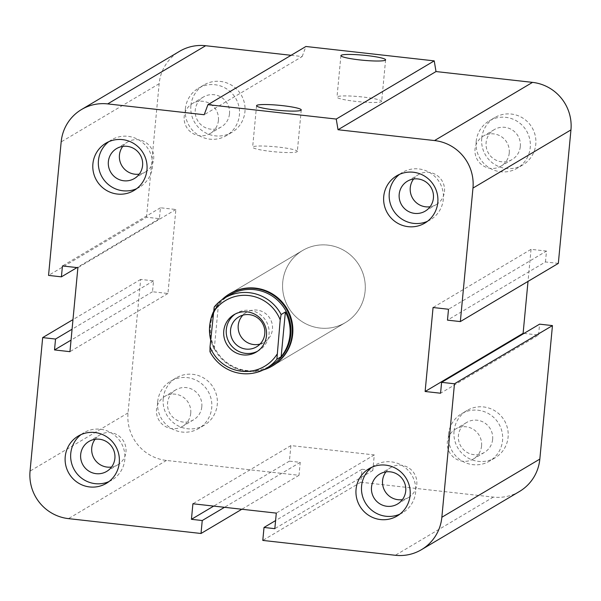 <?xml version="1.0" encoding="UTF-8"?>
<svg xmlns="http://www.w3.org/2000/svg" width="601" height="601" viewBox="0 0 601 601"><rect width="100%" height="100%" fill="white"/><g stroke="black" fill="none" stroke-linecap="round" stroke-linejoin="round"><path stroke-width="0.45" stroke-dasharray="3 2.25" d="M272.914 365.641L345.335 322.632L272.914 365.641A41.927 41.168 59.3 0 1 216.112 350.616A41.927 41.168 59.3 0 1 230.1 293.543L302.528 250.542A41.927 41.168 -120.7 0 0 288.533 307.607A41.927 41.168 -120.7 0 0 345.342 322.632A41.927 41.168 -120.7 0 0 365.107 291.207A41.927 41.168 -120.7 0 0 345.936 251.609A41.927 41.168 -120.7 0 0 302.521 250.542A41.927 41.168 -120.7 0 0 282.748 281.967A41.927 41.168 -120.7 0 0 301.927 321.558A41.927 41.168 -120.7 0 0 345.335 322.632A41.927 41.168 -120.7 0 0 359.33 265.567A41.927 41.168 -120.7 0 0 302.528 250.542L230.1 293.543M385.917 471.898A17.414 17.106 59.3 0 1 414.397 473.746A17.414 17.106 59.3 0 1 402.392 499.641M371.899 467.217A27.511 27.015 59.3 0 1 374.573 465.399A27.511 27.015 59.3 0 1 411.85 475.263A27.511 27.015 59.3 0 1 402.662 512.713A27.511 27.015 59.3 0 1 399.793 514.186M95.086 439.278A17.414 17.106 59.3 0 1 123.566 441.134A17.414 17.106 59.3 0 1 111.561 467.03M81.067 434.598A27.511 27.015 59.3 0 1 83.742 432.788A27.511 27.015 59.3 0 1 121.019 442.652A27.511 27.015 59.3 0 1 111.831 480.101A27.511 27.015 59.3 0 1 108.961 481.574M122.777 146.389A17.414 17.106 59.3 0 1 151.257 148.237A17.414 17.106 59.3 0 1 139.252 174.132M108.758 141.708A27.511 27.015 59.3 0 1 111.425 139.89A27.511 27.015 59.3 0 1 148.702 149.754A27.511 27.015 59.3 0 1 139.522 187.204A27.511 27.015 59.3 0 1 136.652 188.684M413.608 179A17.414 17.106 59.3 0 1 442.088 180.856A17.414 17.106 59.3 0 1 430.083 206.752M399.59 174.32A27.511 27.015 59.3 0 1 402.257 172.51A27.511 27.015 59.3 0 1 439.534 182.373A27.511 27.015 59.3 0 1 430.354 219.823A27.511 27.015 59.3 0 1 427.484 221.296M520.323 146.479A17.414 17.106 -120.7 0 0 494.322 129.583A17.414 17.106 -120.7 0 0 488.508 153.293A17.414 17.106 -120.7 0 0 520.323 146.479M509.242 153.052A17.414 17.106 59.3 0 1 482.994 165.666A17.414 17.106 59.3 0 1 483.242 136.157A17.414 17.106 59.3 0 1 509.242 153.052M229.492 113.859A17.414 17.106 -120.7 0 0 203.491 96.971A17.414 17.106 -120.7 0 0 197.676 120.673A17.414 17.106 -120.7 0 0 229.492 113.859M218.411 120.44A17.414 17.106 59.3 0 1 192.162 133.046A17.414 17.106 59.3 0 1 192.41 103.545A17.414 17.106 59.3 0 1 218.411 120.44M201.801 406.757A17.414 17.106 -120.7 0 0 175.8 389.861A17.414 17.106 -120.7 0 0 169.993 413.571A17.414 17.106 -120.7 0 0 201.801 406.757M190.727 413.33A17.414 17.106 59.3 0 1 164.479 425.944A17.414 17.106 59.3 0 1 164.727 396.435A17.414 17.106 59.3 0 1 190.727 413.33M492.632 439.369A17.414 17.106 -120.7 0 0 466.631 422.473A17.414 17.106 -120.7 0 0 460.824 446.182A17.414 17.106 -120.7 0 0 492.632 439.369M481.559 445.95A17.414 17.106 59.3 0 1 455.31 458.555A17.414 17.106 59.3 0 1 455.558 429.054A17.414 17.106 59.3 0 1 481.559 445.95M454.04 431.127A27.511 27.015 -120.7 0 0 466.624 457.113A27.511 27.015 -120.7 0 0 495.111 457.819A27.511 27.015 -120.7 0 0 504.292 420.369A27.511 27.015 -120.7 0 0 467.015 410.506A27.511 27.015 -120.7 0 0 454.04 431.127M448.504 434.418A27.511 27.015 59.3 0 1 461.478 413.796A27.511 27.015 59.3 0 1 498.755 423.652A27.511 27.015 59.3 0 1 489.575 461.102A27.511 27.015 59.3 0 1 461.087 460.404A27.511 27.015 59.3 0 1 448.504 434.418M163.209 398.516A27.511 27.015 -120.7 0 0 175.792 424.501A27.511 27.015 -120.7 0 0 204.28 425.2A27.511 27.015 -120.7 0 0 213.46 387.75A27.511 27.015 -120.7 0 0 176.183 377.894A27.511 27.015 -120.7 0 0 163.209 398.516M157.672 401.806A27.511 27.015 59.3 0 1 170.646 381.177A27.511 27.015 59.3 0 1 207.923 391.041A27.511 27.015 59.3 0 1 198.743 428.49A27.511 27.015 59.3 0 1 170.256 427.792A27.511 27.015 59.3 0 1 157.672 401.806M190.893 105.626A27.511 27.015 -120.7 0 0 203.484 131.604A27.511 27.015 -120.7 0 0 231.971 132.31A27.511 27.015 -120.7 0 0 241.151 94.86A27.511 27.015 -120.7 0 0 203.874 84.996A27.511 27.015 -120.7 0 0 190.893 105.626M185.356 108.909A27.511 27.015 59.3 0 1 198.33 88.287A27.511 27.015 59.3 0 1 235.607 98.151A27.511 27.015 59.3 0 1 226.434 135.601A27.511 27.015 59.3 0 1 197.939 134.894A27.511 27.015 59.3 0 1 185.356 108.909M481.732 138.238A27.511 27.015 -120.7 0 0 494.315 164.223A27.511 27.015 -120.7 0 0 522.802 164.922A27.511 27.015 -120.7 0 0 531.983 127.472A27.511 27.015 -120.7 0 0 494.706 117.616A27.511 27.015 -120.7 0 0 481.732 138.238M476.187 141.528A27.511 27.015 59.3 0 1 489.169 120.899A27.511 27.015 59.3 0 1 526.446 130.763A27.511 27.015 59.3 0 1 517.266 168.212A27.511 27.015 59.3 0 1 488.771 167.506A27.511 27.015 59.3 0 1 476.187 141.528M381.387 101.674A22.447 2.532 5.4 0 0 381.68 101.314A22.447 2.532 5.4 0 0 359.556 96.678A22.447 2.532 5.4 0 0 336.988 97.092A22.447 2.532 5.4 0 0 357.407 101.554A22.447 2.532 5.4 0 0 381.387 101.674M297.029 151.76A22.447 2.532 5.4 0 0 297.33 151.399A22.447 2.532 5.4 0 0 275.205 146.772A22.447 2.532 5.4 0 0 252.638 147.185A22.447 2.532 5.4 0 0 273.049 151.64A22.447 2.532 5.4 0 0 297.029 151.76M291.072 55.3L302.175 56.547L204.19 114.731M519.444 491.498A43.234 42.453 59.3 0 1 493.323 497.095L360.78 482.227L362.005 469.268L372.808 470.478L374.28 454.927L290.892 445.581L289.419 461.132L300.23 462.342L299.005 475.301L166.462 460.441A43.234 42.453 59.3 0 1 128.036 412.91L140.657 279.42L153.525 280.862L152.496 291.748L167.934 293.483L175.875 209.501L160.429 207.773L159.4 218.659L146.531 217.216L48.546 275.401M159.4 218.659L77.003 267.588M160.429 207.773L62.444 265.958M558.329 263.396L545.46 261.953L447.475 320.138M175.875 209.501L77.89 267.685M545.46 261.953L546.489 251.068L448.504 309.252M167.934 293.483L69.949 351.668M546.489 251.068L531.051 249.332L433.066 307.517M152.496 291.748L71.046 340.121M531.051 249.332L528.016 281.396M153.525 280.862L72.067 329.228M523.997 333.412L538.556 335.042L440.571 393.227M140.657 279.42L72.984 319.604M538.556 335.042L539.585 324.157M299.005 475.301L241.835 509.25M300.23 462.342L224.511 507.304M360.78 482.227L262.787 540.412M289.419 461.132L213.701 506.095M362.005 469.268L275.589 520.579M290.892 445.581L192.906 503.766M372.808 470.478L274.822 528.67M374.28 454.927L276.295 513.111M146.531 217.216L159.152 83.727A43.234 42.453 59.3 0 1 179.549 51.318M302.175 56.547L305.917 46.487M209.974 351.735L214.234 349.204L218.456 304.504L214.196 307.028M214.234 349.204A40.876 40.139 59.3 0 1 210.688 339.896M213.25 312.828A40.876 40.139 59.3 0 1 218.456 304.504M229.785 294.948A40.876 40.139 -120.7 0 0 210.508 325.599A40.876 40.139 -120.7 0 0 229.199 364.198A40.876 40.139 -120.7 0 0 271.524 365.243M260.09 344.05A17.414 17.106 -120.7 0 0 264.485 312.783A17.414 17.106 -120.7 0 0 242.924 315.134M257.468 351.284A21.749 21.358 -120.7 0 0 258.776 350.571A21.749 21.358 -120.7 0 0 269.038 334.261A21.749 21.358 -120.7 0 0 259.084 313.722A21.749 21.358 -120.7 0 0 236.569 313.174A21.749 21.358 -120.7 0 0 235.314 313.977M209.967 323.623A41.927 41.168 -120.7 0 0 209.772 325.306A41.927 41.168 -120.7 0 0 263.313 369.938M221.739 299.914A41.927 41.168 -120.7 0 0 213.378 311.874M159.152 83.727L61.167 141.911M128.036 412.91L30.05 471.094M166.462 460.441L68.476 518.625M493.323 497.095L395.338 555.279M397.509 504.036L408.59 497.455M379.727 474.084L390.8 467.503M397.126 516.004L402.662 512.713M369.029 468.69L374.573 465.399M106.677 471.417L117.758 464.843M88.895 441.465L99.969 434.891M106.294 483.384L111.831 480.101M78.198 436.078L83.742 432.788M134.369 178.527L145.442 171.946M116.579 148.575L127.66 141.994M133.978 190.494L139.522 187.204M105.889 143.181L111.425 139.89M425.2 211.139L436.273 204.565M407.41 181.186L418.491 174.613M424.817 223.106L430.354 219.823M396.72 175.8L402.257 172.51M494.322 129.583L483.242 136.157M512.105 159.535L501.031 166.109M203.491 96.964L192.41 103.545M221.273 126.916L210.2 133.497M175.8 389.861L164.727 396.435M193.59 419.814L182.509 426.387M466.631 422.473L455.558 429.054M484.421 452.425L473.34 459.006M495.111 457.819L489.575 461.11M467.022 410.506L461.478 413.796M204.28 425.2L198.743 428.49M176.183 377.894L170.646 381.177M231.971 132.31L226.427 135.601M203.874 84.996L198.338 88.287M522.802 164.922L517.258 168.212M494.706 117.616L489.169 120.899M340.91 55.615L336.996 97.092M385.602 59.845L381.68 101.314M256.559 105.708L252.638 147.177M301.251 109.93L297.33 151.399M238.777 316.892L246.448 312.34M256.567 346.845L264.237 342.292M256.221 352.088L258.776 350.571M234.014 314.684L236.569 313.166"/><path stroke-width="0.9" d="M229.544 293.874L230.1 293.543A41.927 41.168 59.3 0 1 273.508 294.618A41.927 41.168 59.3 0 1 292.687 334.209A41.927 41.168 59.3 0 1 272.914 365.641L272.358 365.971A41.927 41.168 -120.7 0 0 286.346 308.906A41.927 41.168 -120.7 0 0 229.544 293.874A41.927 41.168 -120.7 0 0 221.739 299.914M402.392 499.641A17.414 17.106 59.3 0 1 385.917 471.898M371.508 487.141A17.414 17.106 59.3 0 1 397.757 474.527A17.414 17.106 59.3 0 1 397.509 504.036A17.414 17.106 59.3 0 1 371.508 487.141M356.055 489.319A27.511 27.015 59.3 0 1 369.029 468.69A27.511 27.015 59.3 0 1 406.306 478.554A27.511 27.015 59.3 0 1 397.126 516.004A27.511 27.015 59.3 0 1 368.638 515.297A27.511 27.015 59.3 0 1 356.055 489.319M399.793 514.186A27.511 27.015 59.3 0 1 361.592 486.029A27.511 27.015 59.3 0 1 371.899 467.217M111.561 467.03A17.414 17.106 59.3 0 1 95.086 439.278M80.677 454.521A17.414 17.106 59.3 0 1 106.925 441.915A17.414 17.106 59.3 0 1 106.677 471.417A17.414 17.106 59.3 0 1 80.677 454.521M65.224 456.7A27.511 27.015 59.3 0 1 78.198 436.078A27.511 27.015 59.3 0 1 115.475 445.934A27.511 27.015 59.3 0 1 106.294 483.384A27.511 27.015 59.3 0 1 77.807 482.686A27.511 27.015 59.3 0 1 65.224 456.7M108.961 481.574A27.511 27.015 59.3 0 1 70.76 453.409A27.511 27.015 59.3 0 1 81.067 434.598M139.252 174.132A17.414 17.106 59.3 0 1 122.777 146.389M108.368 161.631A17.414 17.106 59.3 0 1 134.616 149.018A17.414 17.106 59.3 0 1 134.369 178.527A17.414 17.106 59.3 0 1 108.368 161.631M92.907 163.81A27.511 27.015 59.3 0 1 105.889 143.181A27.511 27.015 59.3 0 1 143.166 153.045A27.511 27.015 59.3 0 1 133.978 190.494A27.511 27.015 59.3 0 1 105.491 189.788A27.511 27.015 59.3 0 1 92.907 163.81M136.652 188.684A27.511 27.015 59.3 0 1 98.451 160.52A27.511 27.015 59.3 0 1 108.758 141.708M430.083 206.752A17.414 17.106 59.3 0 1 413.608 179M399.199 194.243A17.414 17.106 59.3 0 1 425.448 181.637A17.414 17.106 59.3 0 1 425.2 211.139A17.414 17.106 59.3 0 1 399.199 194.243M383.738 196.422A27.511 27.015 59.3 0 1 396.72 175.8A27.511 27.015 59.3 0 1 433.997 185.656A27.511 27.015 59.3 0 1 424.817 223.106A27.511 27.015 59.3 0 1 396.322 222.408A27.511 27.015 59.3 0 1 383.738 196.422M427.484 221.296A27.511 27.015 59.3 0 1 389.283 193.131A27.511 27.015 59.3 0 1 399.59 174.32M385.301 60.205A22.447 2.532 -174.6 0 1 361.329 60.085A22.447 2.532 -174.6 0 1 340.91 55.623A22.447 2.532 -174.6 0 1 363.477 55.209A22.447 2.532 -174.6 0 1 385.602 59.845A22.447 2.532 -174.6 0 1 385.301 60.205M300.951 110.291A22.447 2.532 -174.6 0 1 276.971 110.171A22.447 2.532 -174.6 0 1 256.559 105.708A22.447 2.532 -174.6 0 1 279.127 105.295A22.447 2.532 -174.6 0 1 301.251 109.93A22.447 2.532 -174.6 0 1 300.951 110.291M207.931 104.672L305.917 46.487L434.23 60.874L336.244 119.058L338.025 129.741L434.538 140.559A43.234 42.453 59.3 0 1 472.964 188.09L460.343 321.58L447.475 320.138L448.504 309.252L433.066 307.517L425.125 391.499L440.571 393.227L441.6 382.341L454.469 383.784L441.848 517.273A43.234 42.453 59.3 0 1 421.451 549.682A43.234 42.453 59.3 0 1 395.338 555.279L262.787 540.412L264.019 527.453L274.822 528.67L276.295 513.111L192.906 503.766L191.434 519.317L202.244 520.526L201.019 533.485L68.476 518.625A43.234 42.453 59.3 0 1 30.05 471.094L42.671 337.604L55.54 339.047L54.511 349.932L69.949 351.668L77.89 267.685L62.444 265.958L61.415 276.843L48.546 275.401L61.167 141.911A43.234 42.453 59.3 0 1 81.556 109.502A43.234 42.453 59.3 0 1 107.677 103.905L204.19 114.731L207.931 104.672L336.244 119.058M434.23 60.874L436.01 71.557L338.025 129.741M436.01 71.557L532.524 82.375A43.234 42.453 59.3 0 1 570.95 129.906L558.329 263.396L460.343 321.58M77.003 267.588L61.415 276.843M71.046 340.121L54.511 349.932M528.016 281.396L523.11 333.315L425.125 391.499M72.067 329.228L55.54 339.047M523.11 333.315L523.997 333.412M72.984 319.604L42.671 337.604M454.469 383.784L552.454 325.599L539.585 324.157L441.6 382.341M552.454 325.599L539.833 459.089A43.234 42.453 59.3 0 1 519.444 491.498L421.451 549.682M241.835 509.25L201.019 533.485M224.511 507.304L202.244 520.526M213.701 506.095L191.434 519.317M275.589 520.579L264.019 527.453M81.556 109.502L179.549 51.318A43.234 42.453 59.3 0 1 205.662 45.721L291.072 55.3M281.118 314.533A40.876 40.139 -120.7 0 0 224.676 297.991A40.876 40.139 -120.7 0 0 214.196 307.028L210.027 346.86L209.974 351.735A40.876 40.139 -120.7 0 0 266.416 368.278A40.876 40.139 -120.7 0 0 276.888 359.24L280.201 319.912L281.118 314.533L285.377 312.002L281.148 356.709L276.888 359.24M210.688 339.896A40.876 40.139 59.3 0 1 209.651 326.103A40.876 40.139 59.3 0 1 213.25 312.828M285.377 312.002A40.876 40.139 59.3 0 1 281.148 356.709M276.948 354.365A38.254 37.562 59.3 0 1 241.542 371.23A38.254 37.562 59.3 0 1 210.027 346.86M213.287 312.407A38.254 37.562 59.3 0 1 248.694 295.542A38.254 37.562 59.3 0 1 280.201 319.912M266.476 335.786A21.749 21.358 59.3 0 1 256.221 352.088A21.749 21.358 59.3 0 1 226.757 344.29A21.749 21.358 59.3 0 1 234.014 314.691A21.749 21.358 59.3 0 1 256.529 315.247A21.749 21.358 59.3 0 1 266.476 335.786M266.416 368.278L271.524 365.243A40.876 40.139 -120.7 0 0 285.167 309.605A40.876 40.139 -120.7 0 0 229.785 294.948L224.676 297.991M230.566 329.949A17.414 17.106 59.3 0 1 262.374 323.135A17.414 17.106 59.3 0 1 238.529 346.401A17.414 17.106 59.3 0 1 230.566 329.949M242.924 315.134A17.414 17.106 -120.7 0 0 260.09 344.05M235.314 313.977A21.749 21.358 -120.7 0 0 229.312 342.773A21.749 21.358 -120.7 0 0 257.468 351.284M263.313 369.938A41.927 41.168 -120.7 0 0 272.358 365.971M213.378 311.874A41.927 41.168 -120.7 0 0 209.967 323.623M205.662 45.721L107.677 103.905M532.524 82.375L434.538 140.559M570.95 129.906L472.964 188.09M539.833 459.089L441.848 517.273"/></g></svg>
